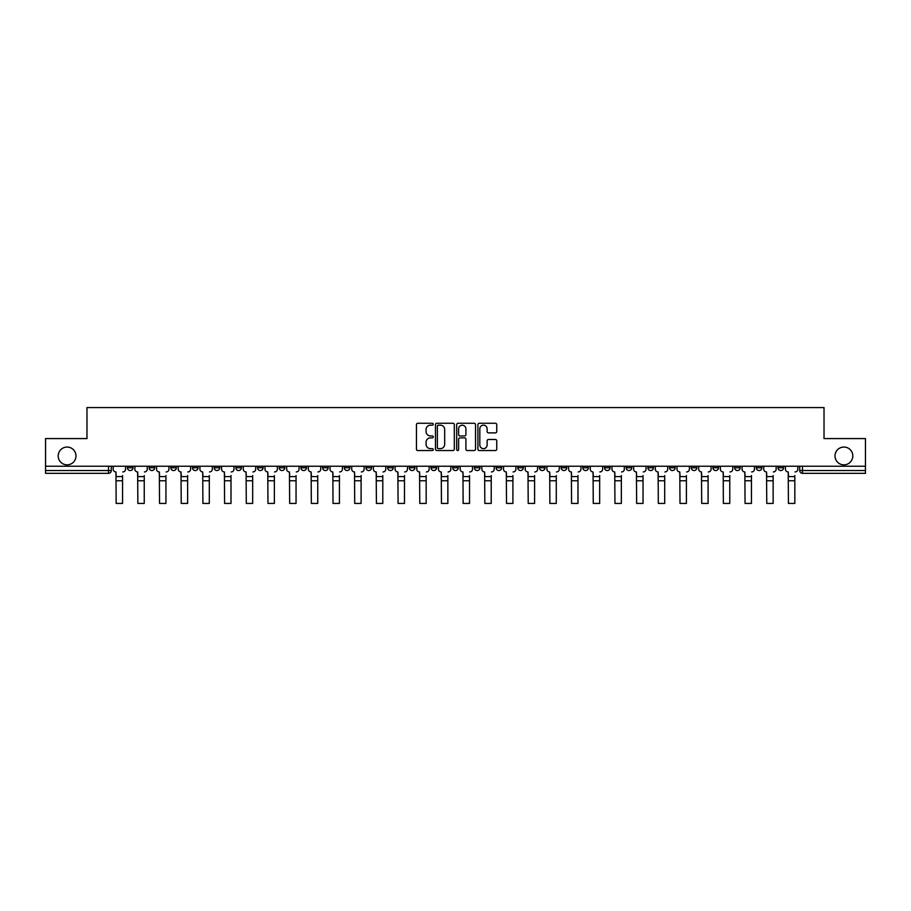 <?xml version="1.0" encoding="UTF-8"?>
<svg xmlns="http://www.w3.org/2000/svg" width="911" height="911" viewBox="0 0 911 911"><rect width="100%" height="100%" fill="white"/><g stroke="black" fill="none" stroke-linecap="round" stroke-linejoin="round"><path stroke-width="1.37" d="M433.26 424.219A0.957 0.957 0 0 0 432.304 423.262L417.807 423.262A1.366 1.366 0 0 0 416.441 424.628L416.441 449.191A1.366 1.366 0 0 0 417.807 450.546L432.304 450.546A0.957 0.957 0 0 0 433.26 449.601A0.957 0.957 0 0 0 432.304 448.645L430.425 448.645A4.361 4.361 0 0 1 426.063 444.272L426.063 442.234A4.361 4.361 0 0 1 430.425 437.861L432.304 437.861A0.957 0.957 0 0 0 433.26 436.904A0.957 0.957 0 0 0 432.304 435.948L430.425 435.948A4.361 4.361 0 0 1 426.063 431.586L426.063 429.536A4.361 4.361 0 0 1 430.425 425.175L432.304 425.175A0.957 0.957 0 0 0 433.26 424.219M835.011 455.955A8.894 8.894 0 0 0 843.905 464.849A8.894 8.894 0 0 0 852.798 455.955A8.894 8.894 0 0 0 843.905 447.05A8.894 8.894 0 0 0 835.011 455.955M58.202 455.955A8.894 8.894 0 0 0 67.095 464.849A8.894 8.894 0 0 0 75.989 455.955A8.894 8.894 0 0 0 67.095 447.05A8.894 8.894 0 0 0 58.202 455.955M712.949 466.238L712.949 467.764L718.517 467.764A2.779 2.779 0 0 1 715.727 470.543A2.779 2.779 0 0 1 712.949 467.764L712.949 466.238M691.267 466.238L691.267 467.764L696.824 467.764A2.779 2.779 0 0 1 694.045 470.543A2.779 2.779 0 0 1 691.267 467.764L691.267 466.238M561.153 466.238L561.153 467.764L566.71 467.764A2.779 2.779 0 0 1 563.932 470.543A2.779 2.779 0 0 1 561.153 467.764L561.153 466.238M539.46 466.238L539.46 467.764L545.029 467.764A2.779 2.779 0 0 1 542.239 470.543A2.779 2.779 0 0 1 539.46 467.764L539.46 466.238M517.778 466.238L517.778 467.764L523.335 467.764A2.779 2.779 0 0 1 520.557 470.543A2.779 2.779 0 0 1 517.778 467.764L517.778 466.238M474.403 466.238L474.403 467.764L479.972 467.764A2.779 2.779 0 0 1 477.182 470.543A2.779 2.779 0 0 1 474.403 467.764L474.403 466.238M431.028 467.764L431.028 466.238L431.028 467.764A2.779 2.779 0 0 0 433.818 470.543A2.779 2.779 0 0 1 431.028 467.764L436.597 467.764A2.779 2.779 0 0 1 433.818 470.543A2.779 2.779 0 0 0 436.597 467.764L436.597 466.238L436.597 467.764M409.346 467.764L409.346 466.238L409.346 467.764A2.779 2.779 0 0 0 412.125 470.543A2.779 2.779 0 0 1 409.346 467.764L414.904 467.764A2.779 2.779 0 0 1 412.125 470.543M387.665 467.764L387.665 466.238L387.665 467.764A2.779 2.779 0 0 0 390.443 470.543A2.779 2.779 0 0 1 387.665 467.764L393.222 467.764A2.779 2.779 0 0 1 390.443 470.543A2.779 2.779 0 0 0 393.222 467.764L393.222 466.238L393.222 467.764M365.971 466.238L365.971 467.764L371.54 467.764A2.779 2.779 0 0 1 368.761 470.543A2.779 2.779 0 0 1 365.971 467.764L365.971 466.238M344.29 466.238L344.29 467.764L349.847 467.764A2.779 2.779 0 0 1 347.068 470.543A2.779 2.779 0 0 1 344.29 467.764L344.29 466.238M322.608 466.238L322.608 467.764L328.165 467.764A2.779 2.779 0 0 1 325.386 470.543A2.779 2.779 0 0 1 322.608 467.764L322.608 466.238M300.915 467.764L300.915 466.238L300.915 467.764A2.779 2.779 0 0 0 303.693 470.543A2.779 2.779 0 0 1 300.915 467.764L306.483 467.764A2.779 2.779 0 0 1 303.693 470.543M257.54 467.764L257.54 466.238L257.54 467.764A2.779 2.779 0 0 0 260.33 470.543A2.779 2.779 0 0 1 257.54 467.764L263.108 467.764A2.779 2.779 0 0 1 260.33 470.543A2.779 2.779 0 0 0 263.108 467.764L263.108 466.238L263.108 467.764M235.858 467.764L235.858 466.238L235.858 467.764A2.779 2.779 0 0 0 238.636 470.543A2.779 2.779 0 0 1 235.858 467.764L241.415 467.764A2.779 2.779 0 0 1 238.636 470.543A2.779 2.779 0 0 0 241.415 467.764L241.415 466.238L241.415 467.764M214.176 467.764L214.176 466.238L214.176 467.764A2.779 2.779 0 0 0 216.955 470.543A2.779 2.779 0 0 1 214.176 467.764L219.733 467.764A2.779 2.779 0 0 1 216.955 470.543A2.779 2.779 0 0 0 219.733 467.764L219.733 466.238L219.733 467.764M192.483 467.764L192.483 466.238L192.483 467.764A2.779 2.779 0 0 0 195.273 470.543A2.779 2.779 0 0 1 192.483 467.764L198.051 467.764A2.779 2.779 0 0 1 195.273 470.543M170.801 466.238L170.801 467.764L176.358 467.764A2.779 2.779 0 0 1 173.58 470.543A2.779 2.779 0 0 1 170.801 467.764L170.801 466.238M149.119 467.764L149.119 466.238L149.119 467.764A2.779 2.779 0 0 0 151.898 470.543A2.779 2.779 0 0 1 149.119 467.764L154.676 467.764A2.779 2.779 0 0 1 151.898 470.543A2.779 2.779 0 0 0 154.676 467.764L154.676 466.238L154.676 467.764M495.379 432.884A1.366 1.366 0 0 0 496.746 431.518L496.746 424.628A1.366 1.366 0 0 0 495.379 423.262L479.277 423.262A1.366 1.366 0 0 0 477.911 424.628L477.911 449.191A1.366 1.366 0 0 0 479.277 450.546L495.379 450.546A1.366 1.366 0 0 0 496.746 449.191L496.746 440.867A1.366 1.366 0 0 0 495.379 439.501L488.49 439.501A1.366 1.366 0 0 0 487.123 440.867L487.123 444.989A3.655 3.655 0 0 1 483.468 448.645A3.655 3.655 0 0 1 479.824 444.989L479.824 428.819A3.655 3.655 0 0 1 483.468 425.175A3.655 3.655 0 0 1 487.123 428.819L487.123 431.518A1.366 1.366 0 0 0 488.49 432.884L495.379 432.884M45.55 466.238L45.55 438.578L86.978 438.578L86.978 407.57L824.022 407.57L824.022 438.578L865.45 438.578L865.45 466.238L45.55 466.238L45.55 470.543L111.301 470.543L111.301 466.238L111.301 470.543A2.779 2.779 0 0 1 108.523 473.333L45.55 473.333L45.55 470.543M454.304 424.628A1.366 1.366 0 0 0 452.938 423.262L436.836 423.262A1.366 1.366 0 0 0 435.481 424.628L435.481 449.191A1.366 1.366 0 0 0 436.836 450.546L452.938 450.546A1.366 1.366 0 0 0 454.304 449.191L454.304 424.628M458.062 423.262L474.164 423.262A1.366 1.366 0 0 1 475.519 424.628L475.519 449.191A1.366 1.366 0 0 1 474.164 450.546L467.263 450.546A1.366 1.366 0 0 1 465.908 449.191L465.908 439.227A1.366 1.366 0 0 0 464.542 437.861L459.964 437.861A1.366 1.366 0 0 0 458.609 439.227L458.609 449.601A0.957 0.957 0 0 1 457.652 450.546A0.957 0.957 0 0 1 456.696 449.601L456.696 424.628A1.366 1.366 0 0 1 458.062 423.262M799.699 466.238L799.699 470.543L865.45 470.543L865.45 473.333L802.477 473.333A2.779 2.779 0 0 1 799.699 470.543A2.779 2.779 0 0 0 802.477 473.333L802.477 466.238M865.45 466.238L865.45 470.543M783.574 466.238L783.574 467.764A2.779 2.779 0 0 1 780.795 470.543A2.779 2.779 0 0 1 778.005 467.764A2.779 2.779 0 0 0 780.795 470.543M778.005 466.238L778.005 467.764L783.574 467.764M761.881 466.238L761.881 467.764A2.779 2.779 0 0 1 759.102 470.543A2.779 2.779 0 0 1 756.324 467.764L761.881 467.764M756.324 466.238L756.324 467.764M740.199 466.238L740.199 467.764A2.779 2.779 0 0 1 737.42 470.543A2.779 2.779 0 0 1 734.642 467.764L740.199 467.764M734.642 466.238L734.642 467.764M718.517 466.238L718.517 467.764M696.824 466.238L696.824 467.764L696.824 466.238M675.142 466.238L675.142 467.764A2.779 2.779 0 0 1 672.364 470.543A2.779 2.779 0 0 1 669.585 467.764L675.142 467.764M669.585 466.238L669.585 467.764M653.46 466.238L653.46 467.764A2.779 2.779 0 0 1 650.67 470.543A2.779 2.779 0 0 1 647.892 467.764L653.46 467.764M647.892 466.238L647.892 467.764M631.767 466.238L631.767 467.764A2.779 2.779 0 0 1 628.989 470.543A2.779 2.779 0 0 1 626.21 467.764L631.767 467.764M626.21 466.238L626.21 467.764M610.085 466.238L610.085 467.764A2.779 2.779 0 0 1 607.307 470.543A2.779 2.779 0 0 1 604.517 467.764L610.085 467.764M604.517 466.238L604.517 467.764M588.392 466.238L588.392 467.764A2.779 2.779 0 0 1 585.614 470.543A2.779 2.779 0 0 1 582.835 467.764L588.392 467.764M582.835 466.238L582.835 467.764M566.71 466.238L566.71 467.764A2.779 2.779 0 0 1 563.932 470.543M545.029 466.238L545.029 467.764M523.335 467.764L523.335 466.238L523.335 467.764A2.779 2.779 0 0 1 520.557 470.543M501.654 466.238L501.654 467.764A2.779 2.779 0 0 1 498.875 470.543A2.779 2.779 0 0 1 496.096 467.764A2.779 2.779 0 0 0 498.875 470.543A2.779 2.779 0 0 0 501.654 467.764L496.096 467.764L496.096 466.238M479.972 467.764L479.972 466.238L479.972 467.764A2.779 2.779 0 0 1 477.182 470.543M458.279 466.238L458.279 467.764A2.779 2.779 0 0 1 455.5 470.543A2.779 2.779 0 0 1 452.721 467.764A2.779 2.779 0 0 0 455.5 470.543M452.721 466.238L452.721 467.764L458.279 467.764M414.904 466.238L414.904 467.764L414.904 466.238M371.54 467.764L371.54 466.238L371.54 467.764A2.779 2.779 0 0 1 368.761 470.543M349.847 467.764L349.847 466.238L349.847 467.764A2.779 2.779 0 0 1 347.068 470.543M328.165 467.764L328.165 466.238L328.165 467.764A2.779 2.779 0 0 1 325.386 470.543M306.483 466.238L306.483 467.764L306.483 466.238M284.79 467.764L284.79 466.238L284.79 467.764A2.779 2.779 0 0 1 282.011 470.543A2.779 2.779 0 0 1 279.233 467.764L284.79 467.764A2.779 2.779 0 0 1 282.011 470.543M279.233 466.238L279.233 467.764M198.051 466.238L198.051 467.764L198.051 466.238M176.358 467.764L176.358 466.238L176.358 467.764A2.779 2.779 0 0 1 173.58 470.543M132.995 467.764L132.995 466.238L132.995 467.764A2.779 2.779 0 0 1 130.205 470.543A2.779 2.779 0 0 1 127.426 467.764L132.995 467.764A2.779 2.779 0 0 1 130.205 470.543M127.426 466.238L127.426 467.764M108.523 466.238L108.523 473.333A2.779 2.779 0 0 0 111.301 470.543M438.339 425.175A0.957 0.957 0 0 0 437.382 426.132L437.382 447.688A0.957 0.957 0 0 0 438.339 448.645L440.32 448.645A4.361 4.361 0 0 0 444.682 444.272L444.682 429.536A4.361 4.361 0 0 0 440.32 425.175L438.339 425.175M465.908 428.887A3.655 3.655 0 0 0 462.253 425.243A3.655 3.655 0 0 0 458.609 428.887L458.609 434.593A1.366 1.366 0 0 0 459.964 435.948L464.542 435.948A1.366 1.366 0 0 0 465.908 434.593L465.908 428.887M122.564 480.769L116.164 480.769M113.18 469.154L113.18 466.238L113.18 469.154A2.779 2.779 0 0 0 115.959 471.944L116.164 475.553M115.959 471.944L116.164 503.43L122.564 503.43L122.564 475.553M125.547 469.154L125.547 466.238L125.547 469.154A2.779 2.779 0 0 1 122.769 471.944M122.564 503.43L116.164 503.43M144.245 480.769L137.857 480.769M134.862 469.154L134.862 466.238L134.862 469.154A2.779 2.779 0 0 0 137.641 471.944L137.857 475.553M137.641 471.944L137.857 503.43L144.245 503.43L144.245 475.553M147.24 469.154L147.24 466.238L147.24 469.154A2.779 2.779 0 0 1 144.462 471.944M165.939 480.769L159.539 480.769M156.555 469.154L156.555 466.238L156.555 469.154A2.779 2.779 0 0 0 159.334 471.944L159.539 475.553M159.334 471.944L159.539 503.43L165.939 503.43L165.939 475.553M168.922 469.154L168.922 466.238L168.922 469.154A2.779 2.779 0 0 1 166.144 471.944M144.245 503.43L137.857 503.43M165.939 503.43L159.539 503.43M187.62 480.769L181.232 480.769M178.237 469.154L178.237 466.238L178.237 469.154A2.779 2.779 0 0 0 181.016 471.944L181.232 475.553M181.016 471.944L181.232 503.43L187.62 503.43L187.62 475.553M190.615 469.154L190.615 466.238L190.615 469.154A2.779 2.779 0 0 1 187.825 471.944M209.302 480.769L202.914 480.769M199.919 469.154L199.919 466.238L199.919 469.154A2.779 2.779 0 0 0 202.709 471.944L202.914 475.553M202.709 471.944L202.914 503.43L209.302 503.43L209.302 475.553M212.297 469.154L212.297 466.238L212.297 469.154A2.779 2.779 0 0 1 209.519 471.944M230.995 480.769L224.596 480.769M221.612 469.154L221.612 466.238L221.612 469.154A2.779 2.779 0 0 0 224.391 471.944L224.596 475.553M224.391 471.944L224.596 503.43L230.995 503.43L230.995 475.553M233.979 469.154L233.979 466.238L233.979 469.154A2.779 2.779 0 0 1 231.2 471.944M187.62 503.43L181.232 503.43M209.302 503.43L202.914 503.43M230.995 503.43L224.596 503.43M252.677 480.769L246.289 480.769M243.294 469.154L243.294 466.238L243.294 469.154A2.779 2.779 0 0 0 246.072 471.944L246.289 475.553M246.072 471.944L246.289 503.43L252.677 503.43L252.677 475.553M255.672 469.154L255.672 466.238L255.672 469.154A2.779 2.779 0 0 1 252.894 471.944M252.677 503.43L246.289 503.43M274.37 480.769L267.971 480.769M264.987 469.154L264.987 466.238L264.987 469.154A2.779 2.779 0 0 0 267.766 471.944L267.971 475.553M267.766 471.944L267.971 503.43L274.37 503.43L274.37 475.553M277.354 469.154L277.354 466.238L277.354 469.154A2.779 2.779 0 0 1 274.575 471.944M274.37 503.43L267.971 503.43M296.052 480.769L289.652 480.769M286.669 469.154L286.669 466.238L286.669 469.154A2.779 2.779 0 0 0 289.447 471.944L289.652 475.553M289.447 471.944L289.652 503.43L296.052 503.43L296.052 475.553M299.036 469.154L299.036 466.238L299.036 469.154A2.779 2.779 0 0 1 296.257 471.944M296.052 503.43L289.652 503.43M317.734 480.769L311.346 480.769M308.351 469.154L308.351 466.238L308.351 469.154A2.779 2.779 0 0 0 311.129 471.944L311.346 475.553M311.129 471.944L311.346 503.43L317.734 503.43L317.734 475.553M320.729 469.154L320.729 466.238L320.729 469.154A2.779 2.779 0 0 1 317.95 471.944M317.734 503.43L311.346 503.43M339.427 480.769L333.027 480.769M330.044 469.154L330.044 466.238L330.044 469.154A2.779 2.779 0 0 0 332.822 471.944L333.027 475.553M332.822 471.944L333.027 503.43L339.427 503.43L339.427 475.553M342.411 469.154L342.411 466.238L342.411 469.154A2.779 2.779 0 0 1 339.632 471.944M339.427 503.43L333.027 503.43M361.109 480.769L354.721 480.769M351.726 469.154L351.726 466.238L351.726 469.154A2.779 2.779 0 0 0 354.504 471.944L354.721 475.553M354.504 471.944L354.721 503.43L361.109 503.43L361.109 475.553M364.104 469.154L364.104 466.238L364.104 469.154A2.779 2.779 0 0 1 361.314 471.944M361.109 503.43L354.721 503.43M382.791 480.769L376.402 480.769M373.408 469.154L373.408 466.238L373.408 469.154A2.779 2.779 0 0 0 376.197 471.944L376.402 475.553M376.197 471.944L376.402 503.43L382.791 503.43L382.791 475.553M385.786 469.154L385.786 466.238L385.786 469.154A2.779 2.779 0 0 1 383.007 471.944M382.791 503.43L376.402 503.43M404.484 480.769L398.084 480.769M395.101 469.154L395.101 466.238L395.101 469.154A2.779 2.779 0 0 0 397.879 471.944L398.084 475.553M397.879 471.944L398.084 503.43L404.484 503.43L404.484 475.553M407.468 469.154L407.468 466.238L407.468 469.154A2.779 2.779 0 0 1 404.689 471.944M404.484 503.43L398.084 503.43M426.166 480.769L419.777 480.769M416.782 469.154L416.782 466.238L416.782 469.154A2.779 2.779 0 0 0 419.561 471.944L419.777 475.553M419.561 471.944L419.777 503.43L426.166 503.43L426.166 475.553M429.161 469.154L429.161 466.238L429.161 469.154A2.779 2.779 0 0 1 426.382 471.944M426.166 503.43L419.777 503.43M447.859 480.769L441.459 480.769M438.476 469.154L438.476 466.238L438.476 469.154A2.779 2.779 0 0 0 441.254 471.944L441.459 475.553M441.254 471.944L441.459 503.43L447.859 503.43L447.859 475.553M450.843 469.154L450.843 466.238L450.843 469.154A2.779 2.779 0 0 1 448.064 471.944M447.859 503.43L441.459 503.43M469.541 480.769L463.141 480.769M460.157 469.154L460.157 466.238L460.157 469.154A2.779 2.779 0 0 0 462.936 471.944L463.141 475.553M462.936 471.944L463.141 503.43L469.541 503.43L469.541 475.553M472.524 469.154L472.524 466.238L472.524 469.154A2.779 2.779 0 0 1 469.746 471.944M469.541 503.43L463.141 503.43M491.223 480.769L484.834 480.769M481.839 469.154L481.839 466.238L481.839 469.154A2.779 2.779 0 0 0 484.618 471.944L484.834 475.553M484.618 471.944L484.834 503.43L491.223 503.43L491.223 475.553M494.217 469.154L494.217 466.238L494.217 469.154A2.779 2.779 0 0 1 491.439 471.944M491.223 503.43L484.834 503.43M512.916 480.769L506.516 480.769M503.532 469.154L503.532 466.238L503.532 469.154A2.779 2.779 0 0 0 506.311 471.944L506.516 475.553M506.311 471.944L506.516 503.43L512.916 503.43L512.916 475.553M515.899 469.154L515.899 466.238L515.899 469.154A2.779 2.779 0 0 1 513.121 471.944M512.916 503.43L506.516 503.43M534.598 480.769L528.209 480.769M525.214 469.154L525.214 466.238L525.214 469.154A2.779 2.779 0 0 0 527.993 471.944L528.209 475.553M527.993 471.944L528.209 503.43L534.598 503.43L534.598 475.553M537.592 469.154L537.592 466.238L537.592 469.154A2.779 2.779 0 0 1 534.803 471.944M534.598 503.43L528.209 503.43M556.279 480.769L549.891 480.769M546.896 469.154L546.896 466.238L546.896 469.154A2.779 2.779 0 0 0 549.686 471.944L549.891 475.553M549.686 471.944L549.891 503.43L556.279 503.43L556.279 475.553M559.274 469.154L559.274 466.238L559.274 469.154A2.779 2.779 0 0 1 556.496 471.944M556.279 503.43L549.891 503.43M577.973 480.769L571.573 480.769M568.589 469.154L568.589 466.238L568.589 469.154A2.779 2.779 0 0 0 571.368 471.944L571.573 475.553M571.368 471.944L571.573 503.43L577.973 503.43L577.973 475.553M580.956 469.154L580.956 466.238L580.956 469.154A2.779 2.779 0 0 1 578.178 471.944M577.973 503.43L571.573 503.43M599.654 480.769L593.266 480.769M590.271 469.154L590.271 466.238L590.271 469.154A2.779 2.779 0 0 0 593.05 471.944L593.266 475.553M593.05 471.944L593.266 503.43L599.654 503.43L599.654 475.553M602.649 469.154L602.649 466.238L602.649 469.154A2.779 2.779 0 0 1 599.871 471.944M599.654 503.43L593.266 503.43M621.348 480.769L614.948 480.769M611.964 469.154L611.964 466.238L611.964 469.154A2.779 2.779 0 0 0 614.743 471.944L614.948 475.553M614.743 471.944L614.948 503.43L621.348 503.43L621.348 475.553M624.331 469.154L624.331 466.238L624.331 469.154A2.779 2.779 0 0 1 621.553 471.944M621.348 503.43L614.948 503.43M643.029 480.769L636.63 480.769M633.646 469.154L633.646 466.238L633.646 469.154A2.779 2.779 0 0 0 636.425 471.944L636.63 475.553M636.425 471.944L636.63 503.43L643.029 503.43L643.029 475.553M646.013 469.154L646.013 466.238L646.013 469.154A2.779 2.779 0 0 1 643.234 471.944M643.029 503.43L636.63 503.43M664.711 480.769L658.323 480.769M655.328 469.154L655.328 466.238L655.328 469.154A2.779 2.779 0 0 0 658.106 471.944L658.323 475.553M658.106 471.944L658.323 503.43L664.711 503.43L664.711 475.553M667.706 469.154L667.706 466.238L667.706 469.154A2.779 2.779 0 0 1 664.928 471.944M664.711 503.43L658.323 503.43M686.404 480.769L680.005 480.769M677.021 469.154L677.021 466.238L677.021 469.154A2.779 2.779 0 0 0 679.8 471.944L680.005 475.553M679.8 471.944L680.005 503.43L686.404 503.43L686.404 475.553M689.388 469.154L689.388 466.238L689.388 469.154A2.779 2.779 0 0 1 686.609 471.944M686.404 503.43L680.005 503.43M708.086 480.769L701.698 480.769M698.703 469.154L698.703 466.238L698.703 469.154A2.779 2.779 0 0 0 701.481 471.944L701.698 475.553M701.481 471.944L701.698 503.43L708.086 503.43L708.086 475.553M711.081 469.154L711.081 466.238L711.081 469.154A2.779 2.779 0 0 1 708.291 471.944M708.086 503.43L701.698 503.43M729.768 480.769L723.38 480.769M720.385 469.154L720.385 466.238L720.385 469.154A2.779 2.779 0 0 0 723.175 471.944L723.38 475.553M723.175 471.944L723.38 503.43L729.768 503.43L729.768 475.553M732.763 469.154L732.763 466.238L732.763 469.154A2.779 2.779 0 0 1 729.984 471.944M729.768 503.43L723.38 503.43M751.461 480.769L745.061 480.769M742.078 469.154L742.078 466.238L742.078 469.154A2.779 2.779 0 0 0 744.856 471.944L745.061 475.553M744.856 471.944L745.061 503.43L751.461 503.43L751.461 475.553M754.445 469.154L754.445 466.238L754.445 469.154A2.779 2.779 0 0 1 751.666 471.944M751.461 503.43L745.061 503.43M773.143 480.769L766.755 480.769M763.76 469.154L763.76 466.238L763.76 469.154A2.779 2.779 0 0 0 766.538 471.944L766.755 475.553M766.538 471.944L766.755 503.43L773.143 503.43L773.143 475.553M776.138 469.154L776.138 466.238L776.138 469.154A2.779 2.779 0 0 1 773.359 471.944M773.143 503.43L766.755 503.43M794.836 480.769L788.436 480.769M785.453 469.154L785.453 466.238L785.453 469.154A2.779 2.779 0 0 0 788.231 471.944L788.436 475.553M788.231 471.944L788.436 503.43L794.836 503.43L794.836 475.553M797.82 469.154L797.82 466.238L797.82 469.154A2.779 2.779 0 0 1 795.041 471.944M794.836 503.43L788.436 503.43M122.564 476.59L116.164 476.59M144.245 476.59L137.857 476.59M165.939 476.59L159.539 476.59M187.62 476.59L181.232 476.59M209.302 476.59L202.914 476.59M230.995 476.59L224.596 476.59M252.677 476.59L246.289 476.59M274.37 476.59L267.971 476.59M296.052 476.59L289.652 476.59M317.734 476.59L311.346 476.59M339.427 476.59L333.027 476.59M361.109 476.59L354.721 476.59M382.791 476.59L376.402 476.59M404.484 476.59L398.084 476.59M426.166 476.59L419.777 476.59M447.859 476.59L441.459 476.59M469.541 476.59L463.141 476.59M491.223 476.59L484.834 476.59M512.916 476.59L506.516 476.59M534.598 476.59L528.209 476.59M556.279 476.59L549.891 476.59M577.973 476.59L571.573 476.59M599.654 476.59L593.266 476.59M621.348 476.59L614.948 476.59M643.029 476.59L636.63 476.59M664.711 476.59L658.323 476.59M686.404 476.59L680.005 476.59M708.086 476.59L701.698 476.59M729.768 476.59L723.38 476.59M751.461 476.59L745.061 476.59M773.143 476.59L766.755 476.59M794.836 476.59L788.436 476.59"/></g></svg>
